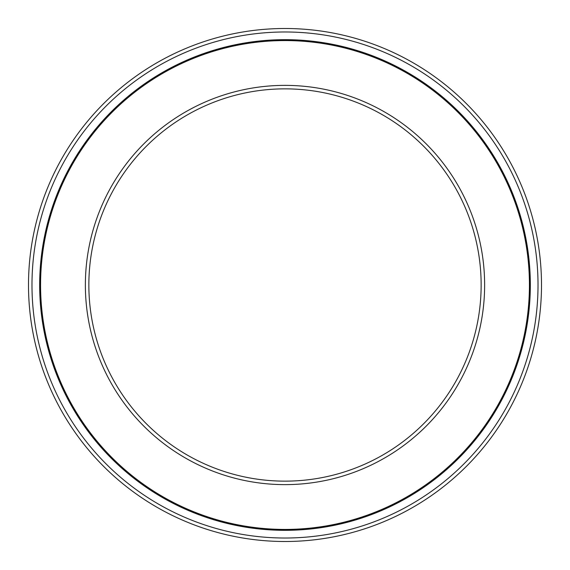 <?xml version="1.0" encoding="UTF-8"?>
<svg xmlns="http://www.w3.org/2000/svg" width="570" height="570" viewBox="0 0 570 570"><rect width="100%" height="100%" fill="white"/><g stroke="black" fill="none" stroke-linecap="round" stroke-linejoin="round"><path stroke-width="0.85" d="M285 40.57A244.43 244.43 0 0 1 529.43 285A244.43 244.43 0 0 1 285 529.43A244.43 244.43 0 0 1 40.57 285A244.43 244.43 0 0 1 285 40.57M285 85.372A199.628 199.628 0 0 1 484.628 285A199.628 199.628 0 0 1 285 484.628A199.628 199.628 0 0 1 85.372 285A199.628 199.628 0 0 1 285 85.372M285 88.856A196.144 196.144 0 0 1 481.144 285A196.144 196.144 0 0 1 285 481.144A196.144 196.144 0 0 1 88.856 285A196.144 196.144 0 0 1 285 88.856M285 28.5A256.5 256.5 0 0 1 541.5 285A256.5 256.5 0 0 1 285 541.5A256.5 256.5 0 0 1 28.5 285A256.5 256.5 0 0 1 285 28.5M285 31.984A253.016 253.016 0 0 0 31.984 285A253.016 253.016 0 0 0 285 538.016A253.016 253.016 0 0 0 538.016 285A253.016 253.016 0 0 0 285 31.984M285 39.672A245.328 245.328 0 0 1 530.328 285A245.328 245.328 0 0 1 285 530.328A245.328 245.328 0 0 1 39.672 285A245.328 245.328 0 0 1 285 39.672M285 40.47A244.53 244.53 0 0 0 40.47 285A244.53 244.53 0 0 0 285 529.53A244.53 244.53 0 0 0 529.53 285A244.53 244.53 0 0 0 285 40.47"/></g></svg>
